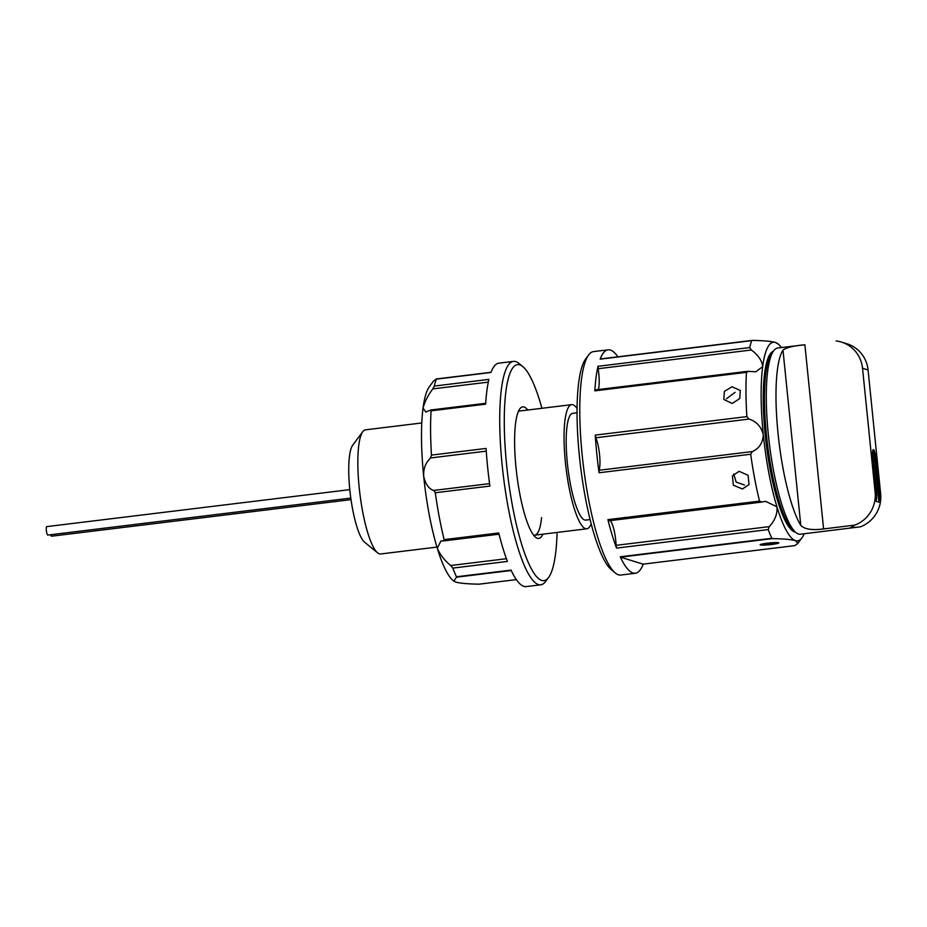 <?xml version="1.0" encoding="UTF-8"?>
<svg xmlns="http://www.w3.org/2000/svg" width="927" height="927" viewBox="0 0 927 927"><rect width="100%" height="100%" fill="white"/><g stroke="black" fill="none" stroke-linecap="round" stroke-linejoin="round"><path stroke-width="1.39" d="M533.512 535.076A62.526 13.279 83 0 0 534.67 535.169A62.526 13.279 83 0 0 541.6 517.59M542.944 534.161A66.281 14.079 -97 0 1 535.539 537.243A66.281 14.079 -97 0 1 516.061 468.1A66.281 14.079 -97 0 1 519.85 408.807A66.281 14.079 -97 0 1 527.787 410.024M591.159 523.813A62.526 13.279 -97 0 1 586.826 528.796A62.526 13.279 -97 0 1 569.41 489.247A62.526 13.279 -97 0 1 565.018 419.896A62.526 13.279 -97 0 1 571.669 404.659L519.514 411.032A62.526 13.279 83 0 0 518.413 411.403M486.246 451.148L430.429 457.973L427.254 461.889C424.647 465.621 423.454 470.371 423.674 476.154C425.423 484.126 428.772 488.888 433.72 490.441L489.56 483.627M430.429 457.973L431.484 455.099L486.072 448.436A112.549 23.905 83 0 0 489.896 486.084L435.308 492.747A112.549 23.905 83 0 0 444.149 539.63L498.738 532.967A112.549 23.905 83 0 0 502.932 548.251A112.549 23.905 83 0 0 507.393 561.426L452.805 568.089A112.549 23.905 83 0 0 456.455 576.779L511.044 570.117A112.549 23.905 83 0 0 526.177 586.594L540.731 584.821A112.549 23.905 -97 0 1 517.486 546.478A112.549 23.905 -97 0 1 499.815 428.112A112.549 23.905 -97 0 1 513.454 361.379A112.549 23.905 -97 0 1 518.935 363.419L522.851 366.628A108.795 23.105 83 0 0 504.288 418.61A108.795 23.105 83 0 0 521.438 543.581A108.795 23.105 83 0 0 548.587 577.463A108.795 23.105 83 0 0 557.057 533.002A8.749 1.854 83 0 0 557.069 532.434M511.217 570.499L456.466 577.173L453.882 581.171L453.071 580.511A100.046 21.251 -97 0 1 437.277 548.239C440.198 554.856 444.682 560.615 450.719 565.516L506.385 558.726M488.309 382.121L432.782 388.9C427.903 395.516 424.659 401.924 423.048 408.089A100.046 21.251 -97 0 0 423.674 476.154A100.046 21.251 -97 0 0 437.277 548.239L440.962 540.928L443.257 540.962L444.149 539.63M548.587 577.463L545.563 581.519A112.549 23.905 -97 0 1 540.731 584.821M541.924 408.297A108.795 23.105 83 0 0 540.024 401.727A108.795 23.105 83 0 0 522.851 366.628M513.454 361.379L498.9 363.152A112.549 23.905 83 0 0 490.962 372.48L436.374 379.143A112.549 23.905 83 0 0 434.311 386.061L488.9 379.398A112.549 23.905 83 0 0 485.655 404.172L431.067 410.835A112.549 23.905 83 0 0 431.484 455.099M429.977 410.267L431.067 410.835L429.977 410.267L425.875 412.075L423.048 408.089A100.046 21.251 -97 0 1 429.398 386.652L433.546 381.078L436.339 378.969M432.782 388.9L434.311 386.061M453.882 581.171L455.887 582.121C460.186 583.292 467.903 583.975 479.027 584.172L516.339 579.618L479.166 584.161M452.805 568.089L450.719 565.516M443.257 540.962L499.05 534.195M435.308 492.747L433.72 490.441M590.093 519.583L585.771 520.105A53.778 11.425 -97 0 1 570.789 486.096A53.778 11.425 -97 0 1 567.011 426.455A53.778 11.425 -97 0 1 572.735 413.349L577.058 412.828M421.785 422.967L365.458 429.838A62.526 13.279 83 0 0 362.781 431.669A62.526 13.279 83 0 0 358.807 445.076A62.526 13.279 83 0 0 361.993 507.961A62.526 13.279 83 0 0 377.567 552.84A62.526 13.279 83 0 0 380.615 553.975L436.93 547.092M377.567 552.84L364.531 542.133A50.023 10.626 -97 0 1 352.075 506.235A50.023 10.626 -97 0 1 349.514 455.922A50.023 10.626 -97 0 1 352.7 445.203L362.781 431.669M350.8 498.089L47.81 535.076A4.264 0.904 -97 0 1 46.35 530.545A4.264 0.904 -97 0 1 46.779 526.617L349.803 489.63M351.02 499.63L51.553 536.2A4.183 0.892 -97 0 1 50.672 534.728M761.519 544.184L762.11 544.925L774.508 543.929L777.695 543.129L775.609 542.562M771.531 544.485A9.374 0.869 174.2 0 0 778.784 542.898A9.374 0.869 174.2 0 0 778.553 542.735A9.374 0.869 174.2 0 0 768.367 543.083A9.374 0.869 174.2 0 0 760.117 544.786A9.374 0.869 174.2 0 0 760.36 544.949A9.374 0.869 174.2 0 0 771.531 544.485M733.744 474.01L736.177 482.121L744.52 485.018M739.097 471.31L732.423 475.864L733.338 485.203L742.434 488.981L749.028 484.589L748.089 475.284L739.097 471.31M732.052 386.779L724.358 391.426L723.836 399.479L732.203 403.454L739.769 398.54L740.267 390.452L732.052 386.779M735.099 392.33L726.49 398.749M598.031 366.316L749.7 347.567L751.357 350L598.135 368.714L598.031 366.316M749.7 347.567A112.549 23.905 -97 0 1 751.762 340.638L600.14 359.155A112.549 23.905 -97 0 1 608.066 349.827L593.512 351.6A112.549 23.905 83 0 0 588.68 354.902A112.549 23.905 83 0 0 581.53 379.027A112.549 23.905 83 0 0 587.266 492.225A112.549 23.905 83 0 0 615.308 573.002A112.549 23.905 83 0 0 620.789 575.041L635.343 573.268A112.549 23.905 -97 0 1 620.209 556.791L771.843 538.286A112.549 23.905 -97 0 1 768.193 529.584L616.559 548.1A112.549 23.905 -97 0 1 607.915 519.641L759.537 501.125A112.549 23.905 -97 0 1 750.696 454.242L599.062 472.758A112.549 23.905 -97 0 1 595.238 435.111L746.872 416.605A112.549 23.905 -97 0 1 746.455 372.341L594.833 390.846A112.549 23.905 -97 0 1 596.084 377.254A112.549 23.905 -97 0 1 598.077 366.072M643.211 564.137A112.549 23.905 -97 0 1 635.343 573.268M615.308 573.002L611.403 569.792A108.795 23.105 -97 0 1 584.288 491.704A108.795 23.105 -97 0 1 578.738 382.283A108.795 23.105 -97 0 1 585.655 358.958L588.68 354.902M795.899 532.515L793.292 530.371A91.286 19.386 -97 0 1 766.467 435.145A91.286 19.386 -97 0 1 771.693 353.465L773.709 350.765A93.789 19.919 83 0 0 768.344 434.67A93.789 19.919 83 0 0 795.899 532.515A93.789 19.919 83 0 0 800.476 534.207L860.36 526.826A31.263 30.417 -72.8 0 0 880.65 493.836L868.066 369.966A31.263 30.417 -72.8 0 0 847 343.801L841.461 342.086A31.263 30.417 107.2 0 1 862.527 368.239L868.066 369.966M862.527 368.239L875.111 492.121A31.263 30.417 107.2 0 1 854.821 525.111L823.593 528.923C812.11 530.453 804.509 529.271 800.789 525.377A93.789 19.919 -97 0 1 778.043 433.488A93.789 19.919 -97 0 1 782.991 350.186C786.026 347.613 793.327 345.806 804.879 344.763L777.741 348.007A93.789 19.919 83 0 0 773.709 350.765M795.482 532.168A91.286 19.386 -97 0 1 794.648 531.982A91.286 19.386 -97 0 1 765.992 442.017A91.286 19.386 -97 0 1 773.396 351.194M854.821 525.111L850.696 527.648L857.602 527.231M804.173 533.755A100.046 21.251 83 0 1 801.878 537.927A100.046 21.251 83 0 1 795.528 540.661C791.229 539.479 783.512 538.807 772.388 538.61L620.499 557.15L643.048 564.149L794.949 545.597L797.73 543.5L795.528 540.661A100.046 21.251 -97 0 1 776.93 506.779L765.493 501.31L761.832 502.075L759.537 501.125M781.438 347.555A100.046 21.251 83 0 0 778.216 344.068A100.046 21.251 83 0 0 775.401 342.457A100.046 21.251 83 0 0 762.689 366.628A100.046 21.251 83 0 0 763.315 434.693A100.046 21.251 83 0 0 776.93 506.779C777.614 513.662 775.076 520.279 769.306 526.629L768.193 529.584M878.935 502.225A31.263 30.417 107.2 0 0 879.271 493.407L875.494 456.246A6.257 1.333 83 0 0 873.35 449.607A6.257 1.333 83 0 0 872.724 455.389L876.502 492.55A31.263 30.417 -72.8 0 1 876.166 501.368L878.935 502.225L874.277 456.397A6.257 1.333 83 0 0 872.828 450.383M836.119 340.951A31.263 30.417 107.2 0 1 841.461 342.086M778.216 344.068L775.401 342.457C771.102 341.275 763.384 340.591 752.26 340.406L752.26 340.406M594.833 390.846L595.122 389.931L747.579 371.321L755.864 371.785L762.689 366.628C762.075 360.719 758.298 355.18 751.357 350M598.286 389.549A18.76 3.986 83 0 0 598.135 368.714M616.559 548.1L616.073 545.331A18.76 3.986 83 0 0 610.105 520.638M599.062 472.758L599.074 470.256L752.307 451.553C759.167 448.552 762.84 442.932 763.315 434.693C761.183 426.594 756.409 421.391 749.004 419.074L595.783 437.776L595.238 435.111M599.074 470.256A18.76 3.986 83 0 0 599.56 454.682A18.76 3.986 83 0 0 595.783 437.776M608.61 520.777L607.915 519.641M608.066 349.827A112.549 23.905 -97 0 1 617.892 356.802M600.14 359.155L751.994 340.441M748.564 371.379L746.455 372.341M608.518 520.823L761.832 502.075M746.872 416.605L749.004 419.074M752.307 451.553L750.696 454.242M571.669 404.659A62.526 13.279 -97 0 1 577.081 408.459M436.408 378.969L491.032 372.295L436.374 378.958M761.565 544.809A8.123 0.753 174.2 0 0 774.416 543.94A8.123 0.753 174.2 0 0 777.336 542.874A8.123 0.753 174.2 0 0 767.649 543.28A8.123 0.753 174.2 0 0 761.565 544.809M800.789 525.377L782.991 350.186M874.277 456.397L875.494 456.246M875.111 492.121L876.502 492.55M879.271 493.407L880.65 493.836M804.879 344.763L823.593 528.923M616.073 545.331L769.306 526.629M485.713 403.291L430.534 410.024M534.67 535.169L586.826 528.796M643.106 564.149L794.902 545.621M600.314 358.946L752.11 340.406M801.878 537.927L797.73 543.5"/></g></svg>
